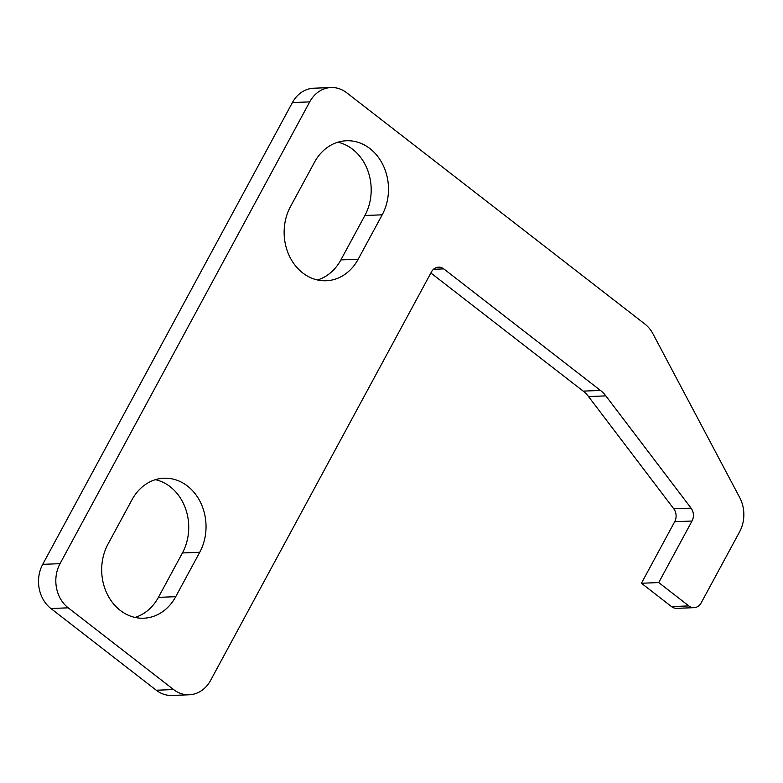 <?xml version="1.0" encoding="UTF-8"?>
<svg xmlns="http://www.w3.org/2000/svg" width="783" height="783" viewBox="0 0 783 783"><rect width="100%" height="100%" fill="white"/><g stroke="black" fill="none" stroke-linecap="round" stroke-linejoin="round"><path stroke-width="1.17" d="M658.728 582.572L692.006 521.028A10.629 8.926 87.8 0 0 691.066 508.118L605.836 395.875A31.888 26.779 87.8 0 0 600.483 390.443L443.775 268.892A10.629 8.926 87.8 0 0 438.558 267.15A10.629 8.926 87.8 0 0 431.443 271.936L210.568 680.437A31.888 26.779 -92.2 0 1 189.232 694.785L171.927 695.461A31.888 26.779 -92.2 0 1 156.277 690.234L50.895 608.508A31.888 26.779 -92.2 0 1 42.722 564.347L292.411 102.563A31.888 26.779 -92.2 0 1 313.738 88.215L331.052 87.539A31.888 26.779 -92.2 0 1 346.703 92.766L644.791 323.966A31.888 26.779 -92.2 0 1 652.983 333.861L739.661 497.459A31.888 26.779 -92.2 0 1 739.651 531.716L701.167 602.881A10.629 8.926 -92.2 0 1 694.051 607.667A10.629 8.926 -92.2 0 1 688.834 605.925L658.728 582.572L641.424 583.247L674.701 521.703A10.629 8.926 87.8 0 0 673.762 508.793L588.522 396.56A31.888 26.779 87.8 0 0 583.169 391.118L430.875 272.983M694.051 607.667L676.747 608.342A10.629 8.926 -92.2 0 1 671.53 606.6L641.424 583.247M155.386 479.676A47.832 40.158 -92.2 0 1 182.419 552.964L158.411 597.36A47.832 40.158 -92.2 0 1 135.019 617.425M337.845 142.222A47.832 40.158 -92.2 0 1 364.888 215.501L340.879 259.907A47.832 40.158 -92.2 0 1 317.487 279.971M189.232 694.785A31.888 26.779 -92.2 0 1 173.581 689.559L68.209 607.833A31.888 26.779 -92.2 0 1 60.027 563.672L309.716 101.888A31.888 26.779 -92.2 0 1 331.052 87.539M107.985 544.146L131.994 499.74A47.832 40.158 -92.2 0 1 163.99 478.217A47.832 40.158 -92.2 0 1 200.634 502.627A47.832 40.158 -92.2 0 1 199.734 552.289L175.725 596.685A47.832 40.158 -92.2 0 1 143.72 618.218A47.832 40.158 -92.2 0 1 107.085 593.808A47.832 40.158 -92.2 0 1 107.985 544.146M358.183 259.232A47.832 40.158 -92.2 0 1 326.178 280.754A47.832 40.158 -92.2 0 1 289.544 256.344A47.832 40.158 -92.2 0 1 290.444 206.683L314.453 162.287A47.832 40.158 -92.2 0 1 346.458 140.754A47.832 40.158 -92.2 0 1 383.093 165.164A47.832 40.158 -92.2 0 1 382.192 214.826L358.183 259.232L340.879 259.907M309.716 101.888L292.411 102.563M60.027 563.672L42.722 564.347M688.834 605.925L671.53 606.6M692.006 521.028L674.701 521.703M691.066 508.118L673.762 508.793M605.836 395.875L588.522 396.56M600.483 390.443L583.169 391.118M443.775 268.892L433.488 269.293M173.581 689.559L156.277 690.234M68.209 607.833L50.895 608.508M175.725 596.685L158.411 597.36M199.734 552.289L182.419 552.964M382.192 214.826L364.888 215.501"/></g></svg>
